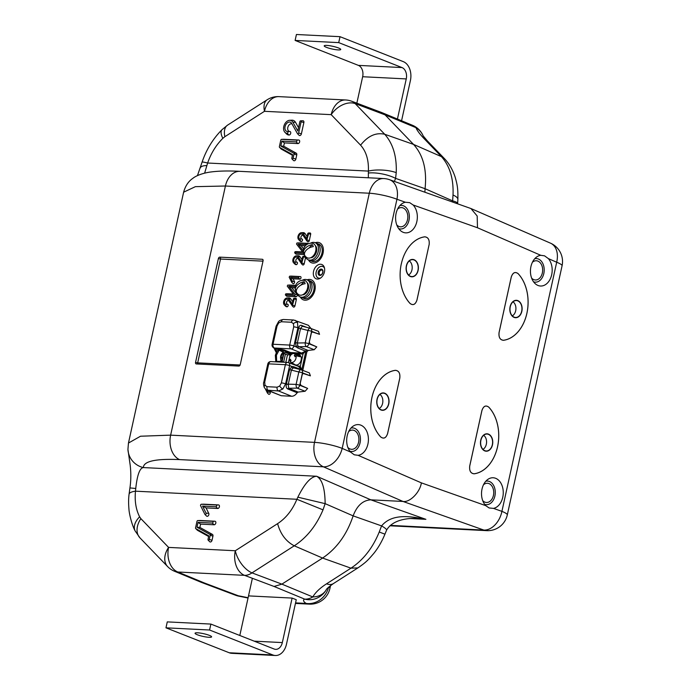 <?xml version="1.0" encoding="UTF-8"?>
<svg xmlns="http://www.w3.org/2000/svg" width="690" height="690" viewBox="0 0 690 690"><rect width="100%" height="100%" fill="white"/><g stroke="black" fill="none" stroke-linecap="round" stroke-linejoin="round"><path stroke-width="1.03" d="M310.362 243.251A9.237 6.374 111.5 0 1 313.657 242.363A9.237 6.374 111.5 0 1 315.089 242.664A9.237 6.374 111.5 0 1 317.978 252.6A9.237 6.374 111.5 0 1 309.75 260.164A9.237 6.374 111.5 0 1 308.318 259.854A9.237 6.374 111.5 0 1 305.256 256.206A1.328 0.914 -68.5 0 0 304.868 256.102L302.66 256.749L301.53 261.864L298.08 256.74A3.916 2.7 -68.5 0 0 296.346 255.835A3.916 2.7 -68.5 0 0 293.198 258.621A3.916 2.7 -68.5 0 0 293.604 262.804A3.916 2.7 -68.5 0 0 294.88 263.373L295.139 262.183A2.674 1.846 111.5 0 1 293.811 259.509A2.674 1.846 111.5 0 1 296.269 257.025A2.674 1.846 111.5 0 1 297.14 257.422A2.674 1.846 111.5 0 1 297.33 257.646L301.565 263.709L303.531 256.792L303.195 256.171M311.406 260.811A9.237 6.374 111.5 0 1 309.974 260.51A9.237 6.374 -68.5 0 0 311.406 260.811A9.237 6.374 -68.5 0 0 319.634 253.256A9.237 6.374 -68.5 0 0 316.753 243.32A9.237 6.374 111.5 0 1 319.634 253.256A9.237 6.374 111.5 0 1 311.406 260.811M307.076 282.598A6.848 4.727 111.5 0 1 308.189 289.395A6.848 4.727 111.5 0 1 303.264 294.82L302.763 294.716M276.267 355.212L276.647 361.413L276.431 355.221L279.122 350.158L276.267 355.212A3.079 0.509 -167.6 0 0 275.336 355.367L275.819 361.836M276.656 361.068L276.44 361.405A0.768 0.543 -86.6 0 1 276.466 361.87A0.768 0.543 -87.1 0 0 276.449 361.405M282.736 362.19L281.21 356.351C282.089 353.444 283.633 352.219 285.841 352.685L290.266 354.289L289.636 357.135M286.393 384.106L296.105 384.399L298.839 371.988A3.079 1.647 -75.6 0 1 301.09 369.771L294.035 367.96L301.22 369.823A3.079 2.087 110.7 0 1 301.418 369.875L309.336 372.867L310.405 375.852L303.505 373.566L302.358 374.066L300.185 383.519L300.909 385.408L307.645 388.418L305.092 391.264L298.115 392.067L297.149 392.765L287.756 388.962C286.298 388.177 285.841 386.572 286.385 384.14L289.567 369.642L291.948 366.485L289.619 365.605A3.079 0.509 12.4 0 0 285.375 364.691A3.079 2.174 -87.1 0 1 287.609 362.431A3.079 2.174 -87.1 0 1 288.084 362.535A3.079 2.105 110.7 0 1 288.541 362.621A3.079 2.105 110.7 0 1 289.619 365.605L285.608 383.83L282.857 388.988L278.527 390.971A3.079 2.174 -87.1 0 1 277.121 387.194L279.726 386.003L281.373 382.907L285.375 364.691L268.721 363.854L264.719 382.07L264.986 385.262L267.004 386.685L277.121 387.194M310.353 328.285A3.079 2.087 110.7 0 1 310.543 328.345A3.079 2.087 110.7 0 1 311.604 331.321A3.079 0.509 12.4 0 0 307.964 330.458L300.53 328.544L297.347 343.008L305.239 342.87L307.964 330.458A3.079 1.647 -75.6 0 1 310.224 328.242A3.079 1.647 -75.6 0 1 310.353 328.285L302.367 326.232L300.53 328.526L297.933 327.785L297.485 322.454L295.156 320.289M285.832 362.345L287.488 354.807L290.119 354.945M297.149 392.765C295.536 395.094 293.681 396.258 291.594 396.258L278.527 390.971L267.073 390.143M267.004 386.685A3.079 2.174 -87.1 0 0 268.41 390.462L281.244 395.732L291.594 396.258M281.244 395.732L267.168 390.186C266.521 390.178 265.564 389.264 264.296 387.452L264.296 387.452A3.079 1.889 -26.4 0 1 264.986 385.262M297.485 322.454A3.079 1.889 153.6 0 0 293.431 323.67L291.404 322.247A3.079 2.174 -87.1 0 1 293.63 319.996L308.396 325.292L311.043 328.535M316.779 346.88L314.226 349.727L306.334 346.587A3.079 2.079 -68.3 0 0 308.87 343.732L316.779 346.88L310.034 343.87L309.31 341.981L311.492 332.537L312.639 332.037L319.539 334.322L318.47 331.338L310.543 328.345A3.079 3.079 0 0 0 310.224 328.242L302.272 326.206M314.226 349.727L308.145 350.434L306.869 351.857L302.876 370.004L301.478 369.676L298.606 366.502M283.09 353.168L285.436 354.048L283.633 362.233M278.596 349.701C277.251 349.088 277.311 348.786 278.777 348.804L284.263 349.985L290.628 352.547L290.266 354.289M285.048 352.521L284.237 352.607M289.326 358.567L288.437 362.586M319.539 334.322L311.604 331.321L308.87 343.732A3.079 0.509 12.4 0 0 305.239 342.87A3.079 1.527 -91 0 0 306.334 346.587L298.925 346.716A1.544 1.052 -68 0 0 297.701 347.95L296.243 346.941L295.518 342.576L298.701 328.112M295.518 342.576L297.347 343.008L297.864 345.923L298.925 346.716L308.145 350.434M305.092 391.264L297.2 388.116L288.731 388.272L298.115 392.067M300.53 328.526L298.71 328.078C299.201 325.801 300.21 324.93 301.72 325.456L306.671 327.327M290.628 352.547L301.556 353.09L305.558 351.124L303.082 353.772L301.91 354.039L294.251 353.651M301.91 354.039A0.768 0.543 -87.1 0 0 301.556 353.09L291.094 348.855A3.079 2.096 -68 0 0 293.923 346.001L296.243 346.941A1.544 0.794 -34.6 0 1 297.864 345.923M294.242 368.02L293.009 367.986A1.544 1.044 -109.3 0 1 291.948 366.485L293.578 366.692A1.544 1.052 -69.3 0 0 294.104 367.977M293.009 367.986L291.396 370.073L288.213 384.546L288.731 388.272A1.544 1.052 112 0 0 287.756 388.962M278.691 322.929L281.287 321.738A3.079 2.174 92.9 0 1 283.512 319.487L283.512 319.487C281.089 319.806 279.441 320.505 278.579 321.583L278.579 321.583A3.079 1.182 44.7 0 0 278.691 322.929L277.035 326.025L273.033 344.25A3.079 0.509 12.4 0 0 272.102 344.405A3.079 3.079 0 0 0 273.939 347.915A3.079 2.139 -67.6 0 0 274.439 348.019L278.173 349.563M285.436 354.048L287.488 354.807M297.097 365.855L300.314 366.338L301.461 369.59M306.869 351.857L305.498 351.193M302.496 352.883A0.768 0.449 -116 0 1 303.082 353.772L300.314 366.338A0.768 0.543 -53 0 1 299.434 366.804M289.567 369.642L298.839 371.988A3.079 0.509 12.4 0 1 302.47 372.85L299.745 385.262L307.645 388.418M302.229 326.189A1.544 1.052 110.7 0 1 301.72 325.456M305.653 351.167L306.74 349.873L305.558 351.124L297.701 347.95M293.129 353.599L290.447 353.461L283.564 350.701L279.139 349.752A0.768 0.543 -87.6 0 1 278.915 350.149L278.079 350.348L278.76 349.744L278.984 350.477M279.562 350.218A0.768 0.44 -79.1 0 0 279.795 349.796L283.236 352.193L279.122 350.158A0.768 0.543 -87.1 0 0 279.338 349.761M276.656 361.413A0.768 0.543 -87.7 0 1 276.681 361.879A0.768 0.543 -87.1 0 0 276.647 361.413L281.235 361.301L277.121 361.948M278.777 348.804A0.768 0.543 92.9 0 1 279.131 349.744L278.76 349.744A0.768 0.621 -98.3 0 1 278.544 350.166M297.2 388.116A3.079 2.079 -68.3 0 0 299.745 385.262A3.079 0.509 12.4 0 0 296.105 384.399A3.079 1.527 -91 0 0 297.2 388.116M301.22 369.823A3.079 1.647 -75.6 0 0 301.09 369.771A3.079 3.079 0 0 1 301.418 369.875A3.079 2.087 110.7 0 1 302.47 372.85L310.405 375.852M276.078 361.379A0.768 0.638 -84.1 0 1 276.103 361.853M277.104 361.431L277.121 361.905M303.333 250.962L298.115 244.226L305.774 244.605L306.032 243.415L296.976 242.966L296.51 244.036L302.738 252.066L295.061 251.686L294.621 252.781L295.803 253.972A1.328 0.914 -68.5 0 0 296.234 254.17L304.161 254.567A7.849 7.849 0 0 0 306.61 257.439A7.728 5.33 -68.5 0 0 313.872 255.076A7.728 5.33 -68.5 0 0 315.278 245.614A7.728 5.33 -68.5 0 0 312.199 243.268A7.849 7.849 0 0 0 303.548 252.885A7.728 4.752 153.6 0 0 303.704 253.351L304.911 252.135M308.853 248.159L312.303 244.674A6.753 4.658 111.5 0 1 312.88 245.562A6.753 4.658 111.5 0 1 313.277 246.632A7.728 4.752 -26.4 0 0 304.678 255.309A6.753 4.658 111.5 0 1 304.092 254.429A6.753 4.658 111.5 0 1 303.997 254.213A6.753 4.658 111.5 0 1 303.704 253.351M312.303 244.674A7.728 4.752 153.6 0 0 303.548 252.885M300.693 285.246L304.152 281.762A6.753 4.658 111.5 0 1 304.73 282.641A6.753 4.658 111.5 0 1 305.118 283.719A7.728 4.752 -26.4 0 0 296.519 292.396A6.753 4.658 111.5 0 1 295.941 291.508A6.753 4.658 111.5 0 1 295.846 291.301A7.849 7.849 0 0 0 298.46 294.518A7.728 5.33 -68.5 0 0 305.722 292.163A7.728 5.33 -68.5 0 0 307.128 282.702A7.728 5.33 -68.5 0 0 304.048 280.356A7.849 7.849 0 0 0 295.398 289.973A7.728 4.752 153.6 0 0 295.544 290.438L296.76 289.214M295.846 291.301A6.753 4.658 111.5 0 1 295.544 290.438M304.152 281.762A7.728 4.752 153.6 0 0 295.398 289.973M302.211 280.33A9.237 6.374 111.5 0 1 305.506 279.441A9.237 6.374 111.5 0 1 306.938 279.752A9.237 6.374 111.5 0 1 309.827 289.688A9.237 6.374 111.5 0 1 301.59 297.243A9.237 6.374 111.5 0 1 300.159 296.942A9.237 6.374 111.5 0 1 297.105 293.285M303.255 297.899A9.237 6.374 111.5 0 1 301.823 297.588A9.237 6.374 -68.5 0 0 303.255 297.899A9.237 6.374 -68.5 0 0 311.483 290.343A9.237 6.374 -68.5 0 0 308.594 280.407A9.237 6.374 111.5 0 1 311.483 290.343A9.237 6.374 111.5 0 1 303.255 297.899M290.688 361.034L289.446 360.327L290.473 359.283A3.079 2.122 111.5 0 0 290.706 360.033A3.079 2.122 111.5 0 0 291.12 360.585L290.093 361.629A4.623 3.183 -68.5 0 0 290.714 362.155A4.623 3.183 -68.5 0 0 294.328 361.275A4.623 3.183 -68.5 0 0 295.976 355.695L294.949 356.739A3.079 2.122 111.5 0 0 294.294 355.428L295.691 355.98M290.714 362.155L295.018 364.674A5.391 3.717 -68.5 0 0 299.236 363.647A5.391 3.717 -68.5 0 0 301.332 358.326A5.391 3.717 -68.5 0 0 298.943 354.712L294.078 353.616A4.623 3.183 -68.5 0 0 291.094 354.746A4.623 3.183 -68.5 0 0 289.446 360.327M294.294 355.428L295.329 354.384A4.623 3.183 -68.5 0 0 294.078 353.616M295.329 354.384L299.331 355.41A5.218 3.597 111.5 0 1 299.978 356.713L295.976 355.695M298.425 356.316L299.331 355.41M315.227 245.511A6.848 4.727 111.5 0 1 316.339 252.307A6.848 4.727 111.5 0 1 311.414 257.741L310.914 257.637M308.318 259.854L312.053 261.329A9.237 6.374 -68.5 0 0 313.484 261.631A9.237 6.374 -68.5 0 0 321.713 254.075A9.237 6.374 -68.5 0 0 318.823 244.139L315.089 242.664M317.719 242.354A10.781 7.435 -68.5 0 0 315.261 242.733A10.781 7.435 -68.5 0 1 317.719 242.354A10.781 7.435 -68.5 0 1 319.392 242.707A10.781 7.435 -68.5 0 0 317.719 242.354M319.392 242.707A10.781 7.435 -68.5 0 1 322.756 254.299A10.781 7.435 -68.5 0 1 313.156 263.114A10.781 7.435 -68.5 0 1 311.483 262.761A10.781 7.435 -68.5 0 1 308.49 259.923A10.781 7.435 -68.5 0 0 311.483 262.761A10.781 7.435 -68.5 0 0 313.156 263.114A10.781 7.435 -68.5 0 0 322.756 254.299A10.781 7.435 -68.5 0 0 319.392 242.707L319.418 242.716M321.247 269.083A3.312 2.286 111.5 0 1 322.937 272.127A3.312 2.286 111.5 0 1 322.196 274.008A3.312 2.286 111.5 0 1 319.849 275.457A3.312 2.286 111.5 0 1 318.202 272.153A3.312 2.286 111.5 0 1 321.247 269.083A3.312 2.286 111.5 0 1 322.937 272.127A3.312 2.286 111.5 0 1 322.196 274.008A3.312 2.286 111.5 0 1 319.849 275.457A3.312 2.286 111.5 0 1 318.202 272.153A3.312 2.286 111.5 0 1 321.247 269.083M322.765 270.92A2.544 1.751 -68.5 0 0 321.997 270.109A2.544 1.751 -68.5 0 0 321.6 270.031A2.544 1.751 -68.5 0 0 319.341 272.11A2.544 1.751 -68.5 0 0 320.134 274.836A2.544 1.751 -68.5 0 0 320.531 274.922A2.544 1.751 -68.5 0 0 321.247 274.775M317.271 269.359L317.4 269.152A6.158 4.244 111.5 0 0 316.098 272.533A6.158 4.244 111.5 0 0 316.115 275.008L316.123 275.086A6.158 4.244 111.5 0 0 319.211 278.199L319.272 278.208A6.158 4.244 111.5 0 0 320.66 277.984A6.158 4.244 111.5 0 1 319.246 278.208A6.158 4.244 111.5 0 1 316.115 275.051A6.158 4.244 111.5 0 1 316.098 272.533A6.158 4.244 111.5 0 1 317.426 269.117L317.478 269.04A6.158 4.244 111.5 0 1 321.851 266.34A6.158 4.244 111.5 0 1 324.524 268.177M317.4 269.152L317.443 269.083A6.158 4.244 111.5 0 1 317.478 269.04A6.158 4.244 111.5 0 1 321.825 266.34L321.885 266.34A6.158 4.244 111.5 0 1 324.524 268.169M300.159 296.942L303.893 298.408A9.237 6.374 -68.5 0 0 305.325 298.718A9.237 6.374 -68.5 0 0 313.562 291.154A9.237 6.374 -68.5 0 0 310.673 281.218L306.938 279.752M309.569 279.433A10.781 7.435 -68.5 0 0 307.11 279.821A10.781 7.435 -68.5 0 1 309.569 279.433A10.781 7.435 -68.5 0 1 311.233 279.786A10.781 7.435 -68.5 0 0 309.569 279.433M311.233 279.786A10.781 7.435 -68.5 0 1 314.606 291.378A10.781 7.435 -68.5 0 1 304.997 300.202A10.781 7.435 -68.5 0 1 303.333 299.839L303.359 299.857A10.781 7.435 -68.5 0 1 300.331 297.002A10.781 7.435 -68.5 0 0 303.333 299.839A10.781 7.435 -68.5 0 0 304.997 300.202A10.781 7.435 -68.5 0 0 314.606 291.378A10.781 7.435 -68.5 0 0 311.233 279.786L311.268 279.804M488.753 407.152A36.967 26.073 -87.1 0 1 497.525 446.81A36.967 26.073 -87.1 0 1 474.108 473.771A3.079 2.165 82.5 0 1 474.108 473.814C470.675 473.461 469.209 470.847 469.718 465.974A3.079 0.509 12.4 0 1 469.743 465.983L481.93 410.533C483.466 406.099 485.734 404.97 488.753 407.152A3.079 1.811 -43.3 0 0 488.77 407.126A37.001 26.099 -87.1 0 1 497.55 446.818A37.001 26.099 -87.1 0 1 474.108 473.814M480.749 440.194A8.711 6.141 92.9 0 0 486.019 451.191A8.711 6.141 92.9 0 0 492.488 444.817A8.711 6.141 92.9 0 0 486.899 433.803A8.711 6.141 92.9 0 0 480.749 440.194A8.711 6.141 -87.1 0 1 486.899 433.803A8.711 6.141 -87.1 0 1 492.488 444.817A8.711 6.141 -87.1 0 1 486.019 451.2A8.711 6.141 -87.1 0 1 480.749 440.194M395.405 370.349A3.079 2.165 -97.5 0 0 395.405 370.314C398.837 370.659 400.304 373.273 399.795 378.155A3.079 0.509 -167.6 0 0 399.769 378.137C400.278 373.299 398.82 370.703 395.405 370.349A36.967 26.073 92.9 0 0 371.988 397.311A36.967 26.073 92.9 0 0 380.759 436.968C383.769 439.151 386.038 438.029 387.582 433.587L399.769 378.137M377.025 399.303A8.711 6.141 -87.1 0 1 383.166 392.912A8.711 6.141 -87.1 0 1 388.763 403.926A8.711 6.141 -87.1 0 1 382.295 410.3A8.711 6.141 -87.1 0 1 377.025 399.303A8.711 6.141 -87.1 0 1 383.166 392.912A8.711 6.141 -87.1 0 1 388.763 403.926A8.711 6.141 -87.1 0 1 382.295 410.3A8.711 6.141 -87.1 0 1 377.025 399.303M399.795 378.155L387.608 433.596C386.064 438.055 383.778 439.194 380.742 437.003A3.079 1.811 136.7 0 1 380.742 437.003A37.001 26.099 -87.1 0 1 371.962 397.302A37.001 26.099 -87.1 0 1 395.405 370.314M474.108 473.771C470.692 473.426 469.234 470.83 469.743 465.983M469.718 465.974L481.905 410.524A3.079 0.509 12.4 0 1 481.93 410.533M326.482 47.36A8.47 1.389 12.4 0 1 324.205 45.842A8.47 1.389 12.4 0 1 329.544 45.704A8.47 1.389 12.4 0 1 338.471 47.964A8.47 1.389 12.4 0 1 340.748 49.482A8.47 1.389 12.4 0 1 335.409 49.62A8.47 1.389 12.4 0 1 326.482 47.36M401.571 120.759L410.403 80.558A15.396 10.859 92.9 0 0 403.296 61.634L340.023 36.682L296.424 34.5L295.113 40.434L358.386 65.377A9.237 6.512 -87.1 0 1 362.655 76.728L356.842 103.172M340.023 36.682L338.721 42.616L295.113 40.434M338.721 42.616L401.994 67.568A9.237 6.512 -87.1 0 1 406.255 78.919L397.431 119.051M209.329 635.352A8.47 1.389 -167.6 0 0 200.402 633.092A8.47 1.389 -167.6 0 0 195.063 633.23A8.47 1.389 -167.6 0 0 197.331 634.748A8.47 1.389 -167.6 0 0 206.267 637.008A8.47 1.389 -167.6 0 0 211.597 636.87A8.47 1.389 -167.6 0 0 209.329 635.352M292.112 598.075L296.26 599.714L286.479 644.21A15.396 10.859 -87.1 0 1 275.336 655.5L231.737 653.318A15.396 10.859 -87.1 0 1 229.244 652.766L165.971 627.822L209.57 630.013L210.881 624.079L274.146 649.023A9.237 6.512 92.9 0 0 275.646 649.35A9.237 6.512 92.9 0 0 282.331 642.58L292.112 598.075L248.512 595.893M165.971 627.822L167.273 621.888L210.881 624.079M239.81 635.481L252.376 578.298M275.336 655.5A15.396 10.859 -87.1 0 1 272.843 654.957L209.57 630.013M518.104 273.654A36.967 26.073 -87.1 0 1 526.875 313.312A36.967 26.073 -87.1 0 1 503.459 340.274A3.079 2.165 82.5 0 1 503.459 340.308C500.026 339.963 498.56 337.35 499.068 332.477L511.256 277.026A3.079 0.509 12.4 0 1 511.281 277.035C512.817 272.602 515.085 271.472 518.104 273.654A3.079 1.811 -43.3 0 0 518.121 273.628A37.001 26.099 -87.1 0 1 526.901 313.32A37.001 26.099 -87.1 0 1 503.459 340.308M510.1 306.696A8.711 6.141 92.9 0 0 515.37 317.693A8.711 6.141 92.9 0 0 521.838 311.319A8.711 6.141 92.9 0 0 516.249 300.305A8.711 6.141 92.9 0 0 510.1 306.696A8.711 6.141 -87.1 0 1 516.249 300.305A8.711 6.141 -87.1 0 1 521.838 311.319A8.711 6.141 -87.1 0 1 515.378 317.702A8.711 6.141 -87.1 0 1 510.1 306.696M424.755 236.851A3.079 2.165 -97.5 0 0 424.755 236.817C428.188 237.162 429.654 239.775 429.146 244.657C429.629 239.801 428.171 237.205 424.755 236.851A36.967 26.073 92.9 0 0 401.339 263.813A37.001 26.099 -87.1 0 1 424.755 236.817M406.376 265.805A8.711 6.141 -87.1 0 1 412.525 259.414A8.711 6.141 -87.1 0 1 418.114 270.428A8.711 6.141 -87.1 0 1 411.645 276.802A8.711 6.141 -87.1 0 1 406.376 265.805A8.711 6.141 -87.1 0 1 412.517 259.414A8.711 6.141 -87.1 0 1 418.114 270.428A8.711 6.141 -87.1 0 1 411.645 276.802A8.711 6.141 -87.1 0 1 406.376 265.805M410.11 303.471A3.079 1.811 136.7 0 1 410.093 303.505A37.001 26.099 -87.1 0 1 401.313 263.804A36.967 26.073 92.9 0 0 410.11 303.471C413.12 305.653 415.397 304.531 416.933 300.09L429.12 244.639A3.079 0.509 -167.6 0 0 429.12 244.639L416.958 300.098A3.079 0.509 -167.6 0 0 416.933 300.09M503.459 340.274C500.043 339.929 498.585 337.332 499.094 332.485L511.281 277.035M381.096 409.774A8.47 5.969 92.9 0 0 381.846 409.989A8.47 5.969 92.9 0 0 388.703 403.331A8.47 5.969 92.9 0 0 384.684 393.455A8.47 5.969 92.9 0 0 382.691 393.171A8.47 5.969 92.9 0 0 376.964 400.769A8.47 5.969 92.9 0 0 381.096 409.774M379.224 408.471A7.659 5.399 92.9 0 0 382.838 401.615A7.659 5.399 92.9 0 0 379.923 394.421M484.829 450.665A8.47 5.969 92.9 0 0 485.57 450.889A8.47 5.969 92.9 0 0 492.427 444.231A8.47 5.969 92.9 0 0 488.408 434.346A8.47 5.969 92.9 0 0 486.416 434.062A8.47 5.969 92.9 0 0 480.689 441.66A8.47 5.969 92.9 0 0 484.829 450.665M482.948 449.371A7.659 5.399 92.9 0 0 486.562 442.506A7.659 5.399 92.9 0 0 483.656 435.312M410.455 276.276A8.47 5.969 92.9 0 0 411.197 276.492A8.47 5.969 92.9 0 0 418.054 269.833A8.47 5.969 92.9 0 0 414.035 259.957A8.47 5.969 92.9 0 0 412.042 259.673A8.47 5.969 92.9 0 0 406.315 267.272A8.47 5.969 92.9 0 0 410.455 276.276M408.575 274.974A7.659 5.399 92.9 0 0 412.189 268.117A7.659 5.399 92.9 0 0 409.282 260.923M514.179 317.167A8.47 5.969 92.9 0 0 514.921 317.391A8.47 5.969 92.9 0 0 521.778 310.724A8.47 5.969 92.9 0 0 517.767 300.849A8.47 5.969 92.9 0 0 515.766 300.564A8.47 5.969 92.9 0 0 510.048 308.163A8.47 5.969 92.9 0 0 514.179 317.167M512.299 315.873A7.659 5.399 92.9 0 0 515.913 309.008A7.659 5.399 92.9 0 0 513.006 301.815M317.357 279.071A7.702 5.313 -68.5 0 0 319.824 278.493A7.702 5.313 -68.5 0 0 324.265 267.237A7.702 5.313 -68.5 0 0 320.626 264.244A7.702 5.313 -68.5 0 0 313.545 271.386A7.702 5.313 -68.5 0 0 317.357 279.071M324.498 268.048A6.201 4.278 -68.5 0 0 321.859 266.297A6.201 4.278 -68.5 0 0 316.158 272.05A6.201 4.278 -68.5 0 0 319.237 278.243A6.201 4.278 -68.5 0 0 320.557 278.053M302.746 365.398A7.702 5.313 -68.5 0 0 304.738 356.342M297.813 133.843A0.906 0.621 -68.5 0 0 298.649 133.006L301.125 121.733A0.906 0.621 -68.5 0 0 299.848 121.664L297.804 130.962L292.845 122.156A6.753 4.658 -68.5 0 0 289.671 120.293A6.753 4.658 -68.5 0 0 284.228 125.088A6.753 4.658 -68.5 0 0 284.936 132.316A6.753 4.658 -68.5 0 0 287.135 133.308A0.906 0.621 -68.5 0 0 287.514 131.566A4.942 3.407 111.5 0 1 285.065 126.624A4.942 3.407 111.5 0 1 289.61 122.035A4.942 3.407 111.5 0 1 291.223 122.76A4.942 3.407 111.5 0 1 291.697 123.398L297.433 133.593A0.906 0.621 -68.5 0 0 297.813 133.843M298.908 135.059A1.846 1.276 -68.5 0 0 299.089 135.3A1.846 1.276 -68.5 0 0 299.693 135.568A1.846 1.276 -68.5 0 0 301.392 133.86L303.867 122.579A1.846 1.276 -68.5 0 0 302.867 120.733L300.633 120.828M284.936 132.316L286.497 133.903A7.702 5.313 -68.5 0 0 289.007 135.033A1.846 1.276 -68.5 0 0 290.706 133.317A1.846 1.276 -68.5 0 0 289.791 131.471A4.002 2.76 111.5 0 1 287.808 127.478A4.002 2.76 111.5 0 1 291.49 123.76A4.002 2.76 111.5 0 1 291.948 123.838M301.418 263.666L302.453 264.701A1.328 0.914 -68.5 0 0 304.195 263.778L305.592 257.43A1.328 0.914 -68.5 0 0 305.627 257.18M293.604 262.804L294.777 263.994A4.623 3.183 -68.5 0 0 296.286 264.667A1.328 0.914 -68.5 0 0 296.847 262.122A1.966 1.363 111.5 0 1 295.863 260.147A1.966 1.363 111.5 0 1 297.675 258.319A1.966 1.363 111.5 0 1 297.795 258.336M306.653 240.569L308.62 233.651L308.283 233.03L307.749 233.608L306.619 238.723L303.16 233.599A3.916 2.7 -68.5 0 0 301.435 232.694A3.916 2.7 -68.5 0 0 298.278 235.48A3.916 2.7 -68.5 0 0 298.692 239.663A3.916 2.7 -68.5 0 0 299.96 240.241L300.228 239.042A2.674 1.846 111.5 0 1 298.899 236.368A2.674 1.846 111.5 0 1 301.358 233.884A2.674 1.846 111.5 0 1 302.229 234.281A2.674 1.846 111.5 0 1 302.418 234.505L306.653 240.569M306.507 240.525L307.542 241.56A1.328 0.914 -68.5 0 0 309.284 240.638L310.673 234.29A1.328 0.914 -68.5 0 0 309.957 232.97L308.283 233.03M298.692 239.663L299.865 240.853A4.623 3.183 -68.5 0 0 301.366 241.526A1.328 0.914 -68.5 0 0 301.927 238.982A1.966 1.363 111.5 0 1 300.952 237.006A1.966 1.363 111.5 0 1 302.763 235.178A1.966 1.363 111.5 0 1 302.876 235.195M292.31 305.834L294.268 298.917L293.931 298.296L293.397 298.873L292.267 303.988L288.817 298.865A3.916 2.7 -68.5 0 0 287.083 297.959A3.916 2.7 -68.5 0 0 283.935 300.745A3.916 2.7 -68.5 0 0 284.34 304.928A3.916 2.7 -68.5 0 0 285.617 305.506L285.876 304.307A2.674 1.846 111.5 0 1 284.547 301.634A2.674 1.846 111.5 0 1 287.005 299.149A2.674 1.846 111.5 0 1 287.885 299.546A2.674 1.846 111.5 0 1 288.066 299.771L292.31 305.834M292.155 305.791L293.19 306.826A1.328 0.914 -68.5 0 0 294.932 305.903L296.329 299.555A1.328 0.914 -68.5 0 0 295.605 298.235L293.931 298.296M284.34 304.928L285.513 306.119A4.623 3.183 -68.5 0 0 287.023 306.8A1.328 0.914 -68.5 0 0 287.583 304.247A1.966 1.363 111.5 0 1 286.6 302.272A1.966 1.363 111.5 0 1 288.42 300.443A1.966 1.363 111.5 0 1 288.532 300.461M485.751 505.649L489.115 507.961L493.488 508.383A15.396 10.859 92.9 0 0 503.208 494.161A15.396 10.859 92.9 0 0 495.653 478.308A15.396 10.859 92.9 0 0 488.046 479.265A15.396 10.859 92.9 0 0 485.751 505.649L421.383 482.871C419.925 492.444 409.8 502.665 402.977 501.449L370.858 499.836C362.923 500.276 357.015 505.615 353.133 515.87L325.137 503.648L323.024 509.85C316.296 525.72 306.705 537.708 294.251 545.807L294.251 545.807C286.005 541.452 280.451 534.069 277.604 523.641C285.988 518.164 292.413 510.039 296.89 499.275L297.856 497.18C304.592 483.595 310.854 476.618 316.65 476.255C322.161 479.3 324.99 488.425 325.137 503.648L297.856 497.18M485.803 481.241A11.808 8.332 -87.1 0 1 489.443 481.491A11.808 8.332 -87.1 0 1 494.928 495.86A11.808 8.332 -87.1 0 1 484.647 504.321M540.788 255.309A15.396 10.859 92.9 0 0 536.967 256.766A15.396 10.859 92.9 0 0 530.463 270.101A15.396 10.859 92.9 0 0 535.595 284.013A15.396 10.859 92.9 0 0 538.053 285.479A15.396 10.859 92.9 0 0 550.818 277.63A15.396 10.859 92.9 0 0 548.395 258.621L544.548 255.826L540.788 255.309L477.48 227.752L477.187 216.022L470.959 208.544L389.462 179.676A20.019 20.019 0 0 0 383.787 178.555A20.019 14.119 -87.1 0 0 369.297 193.226L225.414 186.015L195.391 186.654L183.618 192.208L128.469 443.049L140.518 436.227L170.637 435.149L314.519 442.368L369.297 193.226A20.019 3.286 -167.6 0 1 396.948 199.255L342.18 448.388L350.468 452.002L354.272 454.796L358.076 455.314A15.396 10.859 92.9 0 0 368.331 441.402A15.396 10.859 92.9 0 0 360.81 425.144A15.396 10.859 92.9 0 0 353.202 426.101A15.396 10.859 92.9 0 0 350.468 452.002M534.724 258.75A11.808 8.332 -87.1 0 1 538.364 259A11.808 8.332 -87.1 0 1 543.849 273.361A11.808 8.332 -87.1 0 1 533.56 281.822M413.112 204.973L409.705 202.662L405.375 202.239A15.396 10.859 92.9 0 0 402.123 203.61A15.396 10.859 92.9 0 0 395.62 216.936A15.396 10.859 92.9 0 0 400.752 230.848A15.396 10.859 92.9 0 0 403.21 232.314A15.396 10.859 92.9 0 0 416.113 224.112A15.396 10.859 92.9 0 0 413.112 204.973L477.48 227.752M399.881 205.586A11.808 8.332 -87.1 0 1 403.521 205.836A11.808 8.332 -87.1 0 1 409.006 220.196A11.808 8.332 -87.1 0 1 398.725 228.657M350.96 428.085A11.808 8.332 -87.1 0 1 354.6 428.335A11.808 8.332 -87.1 0 1 360.085 442.695A11.808 8.332 -87.1 0 1 349.804 451.157M302.004 259.716L300.064 256.835A4.623 3.183 -68.5 0 0 298.02 255.766L296.346 255.835M307.093 236.575L305.144 233.694A4.623 3.183 -68.5 0 0 303.108 232.634L301.435 232.694M293.353 294.035L287.532 293.742A1.328 0.914 -68.5 0 0 287.402 293.75M295.639 285.488L287.747 285.091L287.256 286.16L293.483 294.199L285.798 293.811L285.367 294.915L286.54 296.105A1.328 0.914 -68.5 0 0 286.971 296.295L295.993 296.752A1.328 0.914 -68.5 0 0 297.045 294.457L291.827 287.721L295.182 287.885M295.7 285.332L289.446 285.022A1.328 0.914 -68.5 0 0 289.326 285.03M268.436 393.973A1.328 0.914 -68.5 0 0 270.161 392.231L269.652 391.204M218.376 258.569L195.546 362.405A1.544 1.061 -68.5 0 0 196.072 363.889A1.544 1.061 -68.5 0 0 196.314 363.94L238.826 366.071A1.544 1.061 -68.5 0 0 240.241 364.639L263.071 260.811A1.544 1.061 -68.5 0 0 262.545 259.319A1.544 1.061 -68.5 0 0 262.304 259.276L219.791 257.137A1.544 1.061 -68.5 0 0 218.376 258.569L220.507 259.035L197.676 362.862L240.129 364.993M278.156 350.106L277.863 349.528M292.741 301.841L290.801 298.96A4.623 3.183 -68.5 0 0 288.756 297.899L287.083 297.959M302.617 251.91L296.795 251.617A1.328 0.914 -68.5 0 0 296.666 251.626M308.309 243.751A1.328 0.914 -68.5 0 0 307.74 243.346L298.71 242.897A1.328 0.914 -68.5 0 0 298.589 242.897M303.635 248.883L301.09 245.597L305.342 245.812M292.767 283.314A1.328 0.914 -68.5 0 0 294.492 281.572L293.112 278.786L299.874 279.122A1.328 0.914 -68.5 0 0 300.435 276.578L291.404 276.121A1.328 0.914 -68.5 0 0 291.284 276.129M291.974 158.924A0.906 0.621 -68.5 0 0 293.103 158.217L294.018 154.068A0.906 0.621 -68.5 0 0 293.759 153.214L280.804 146.021L281.874 141.148L296.053 141.855A0.906 0.621 -68.5 0 0 296.441 140.113L281.615 139.363A0.906 0.621 -68.5 0 0 280.778 140.208L279.381 146.582A0.906 0.621 -68.5 0 0 279.64 147.436L292.595 154.638L291.818 158.157A0.906 0.621 -68.5 0 0 291.974 158.924L293.543 160.511A1.846 1.276 -68.5 0 0 294.854 160.58A1.846 1.276 -68.5 0 0 295.846 159.071L296.76 154.922A1.846 1.276 -68.5 0 0 296.234 153.18L283.685 146.211L284.409 142.899L297.933 143.58A1.846 1.276 -68.5 0 0 299.632 141.864A1.846 1.276 -68.5 0 0 298.71 140.018L283.892 139.276A1.846 1.276 -68.5 0 0 283.797 139.276A1.846 1.276 -68.5 0 0 283.711 139.285M280.942 148.738A1.846 1.276 -68.5 0 0 281.097 148.945A1.846 1.276 -68.5 0 0 281.313 149.1L292.448 155.293M197.452 175.614L202.075 162.15C206.379 149.532 213.02 138.707 221.999 129.686L227.536 125.157A20.019 10.479 57.4 0 0 224.845 136.698L222.844 138.345C216.099 145.021 211.028 153.249 207.63 163.021L204.628 173.13M298.529 127.667L295.518 122.328A7.702 5.313 -68.5 0 0 291.905 120.198L289.671 120.293M208.164 540.141A0.906 0.621 -68.5 0 0 209.294 539.433L210.2 535.276A0.906 0.621 -68.5 0 0 209.95 534.431L196.986 527.229L198.056 522.356L212.244 523.063A0.906 0.621 -68.5 0 0 212.624 521.321L197.797 520.579A0.906 0.621 -68.5 0 0 196.969 521.416L195.563 527.798A0.906 0.621 -68.5 0 0 195.822 528.644L208.785 535.845L208.009 539.364A0.906 0.621 -68.5 0 0 208.164 540.141L209.734 541.728A1.846 1.276 -68.5 0 0 211.037 541.788A1.846 1.276 -68.5 0 0 212.028 540.287L212.943 536.13A1.846 1.276 -68.5 0 0 212.417 534.396L199.867 527.427L200.6 524.115L214.116 524.788A1.846 1.276 -68.5 0 0 215.815 523.08A1.846 1.276 -68.5 0 0 214.901 521.235L200.074 520.484A1.846 1.276 -68.5 0 0 199.988 520.484A1.846 1.276 -68.5 0 0 199.893 520.493M197.124 529.946A1.846 1.276 -68.5 0 0 197.288 530.153A1.846 1.276 -68.5 0 0 197.495 530.317L208.639 536.501M390.342 525.383L483.854 530.075L402.977 501.449L323.412 466.82L179.529 459.6C155.699 458.565 143.632 461.222 143.339 467.57C139.742 468.027 137.215 475.013 135.749 488.52L135.482 491.177C134.541 501.018 135.93 509.574 139.63 516.827L140.872 518.639A20.019 13.826 136.1 0 0 139.941 537.846L167.661 566.611A20.019 20.019 0 0 0 174.415 571.216A20.019 14.507 112.5 0 0 177.83 572.001L204.326 582.964L238.395 595.798A20.019 4.364 100.3 0 0 239.068 596.212L248.038 598.032M206.345 515.775A1.846 1.276 -68.5 0 0 206.552 516.068A1.846 1.276 -68.5 0 0 208.346 515.697A1.846 1.276 -68.5 0 0 208.751 513.351L206.034 507.892L217.704 508.478A1.846 1.276 -68.5 0 0 219.403 506.762A1.846 1.276 -68.5 0 0 218.489 504.916L203.662 504.174A1.846 1.276 -68.5 0 0 203.576 504.174A1.846 1.276 -68.5 0 0 203.481 504.174M381.691 112.53L412.413 125.252A20.019 20.019 0 0 1 423.22 136.008A20.019 18.863 159.9 0 0 415.966 127.65L385.063 114.859L355.169 103.595A20.019 13.058 110.6 0 0 351.719 101.24L381.691 112.53L385.063 114.859L413.534 144.408L441.445 156.639L444.748 158.95M295.562 602.888L306.136 603.422A40.029 6.572 12.4 0 1 304.644 599.118L274.068 586.466L281.882 584.137L322.584 558.055C336.677 548.593 346.863 534.534 353.133 515.87L381.579 525.901C392.291 512.998 411.369 516.439 425.894 519.329L417.079 518.457M481.905 410.524C483.449 406.065 485.734 404.927 488.77 407.126M416.958 300.098C415.415 304.557 413.129 305.696 410.093 303.505M511.256 277.026C512.799 272.567 515.085 271.429 518.121 273.628M128.452 443.109L127.935 449.397L130.194 465.215C131.109 473.219 131.014 480.844 129.91 488.08L129.082 494.195C128.495 498.491 128.452 503.51 128.961 509.255C129.03 512.498 131.48 524.176 135.093 530.86L139.941 537.846M384.942 534.172C381.829 541.684 378.042 548.188 373.583 553.665C368.356 559.668 366.649 561.945 357.834 567.93L350.969 568.163C363.302 560.013 372.729 547.964 379.233 532.007L381.579 525.901A20.019 2.838 -157.7 0 1 386.572 530.17L384.942 534.172L379.233 532.007M368.348 177.779L368.382 171.086A20.019 6.348 3 0 1 396.233 172.647C396.853 156.449 393.024 143.658 384.727 134.274C375.947 132.264 367.899 135.895 360.594 145.176L331.183 114.652A20.019 13.826 136.1 0 1 355.169 103.595L384.727 134.274L413.534 144.408C423.203 155.026 427.05 169.792 425.066 188.706L452.623 200.868L453.02 195.037C453.701 178.857 449.845 166.057 441.445 156.639L424.359 138.897A20.019 13.826 -43.9 0 1 427.559 141.105L444.627 158.812M396.233 172.647L395.586 178.374L425.066 188.706L424.885 192.217M368.382 173.018A20.019 6.348 11.5 0 1 395.586 178.374L394.395 181.427M452.718 202.067L452.623 200.868A20.019 3.597 3.2 0 1 457.643 203.559L457.867 199.513C458.151 187.464 456.901 183.583 455.322 177.684C453.054 170.421 449.544 164.186 444.774 158.967L444.774 158.967M453.02 195.037A20.019 6.348 3 0 1 457.867 199.513M323.024 509.85L296.89 499.275L135.482 491.177A20.019 5.218 -173.4 0 0 129.082 494.195M140.872 518.639L168.584 547.403L235.299 550.749A20.019 10.479 57.4 0 0 251.988 572.881A20.019 13.058 110.6 0 1 244.545 575.348L177.83 572.001A20.019 14.119 92.9 0 1 168.584 547.403A20.019 13.826 136.1 0 0 167.661 566.611M333.417 583.576L333.417 583.576A20.019 10.479 -122.6 0 1 326.534 583.826L350.969 568.163L322.584 558.055L294.251 545.807L251.988 572.881L281.882 584.137L312.794 596.936A20.019 16.025 29.8 0 0 326.241 589.795L326.241 589.795A20.019 16.025 29.8 0 0 326.249 589.786C326.301 589.053 328.699 586.983 333.417 583.576L357.851 567.93M295.449 603.431L309.379 604.13A20.019 14.119 92.9 0 1 306.136 603.422A20.019 18.173 -56.5 0 0 328.552 587.233M326.534 583.826C320.022 588.027 315.442 592.4 312.794 596.936A20.019 14.507 -67.5 0 1 304.644 599.118A20.019 19.346 63.5 0 0 317.814 597.747L317.814 597.747A20.019 20.019 0 0 0 326.241 589.795M412.413 125.252A20.019 14.507 112.5 0 1 415.966 127.65C417.019 130.41 419.813 134.162 424.359 138.897M410.205 518.535L425.894 519.329L370.858 499.836L316.65 476.255L143.339 467.57A20.019 19.656 177.2 0 1 127.935 449.397M135.749 488.52A20.019 0.673 -171.1 0 0 129.91 488.08M139.63 516.827A20.019 12.23 154.2 0 0 135.093 530.86M239.068 596.212A20.019 20.019 0 0 1 235.575 595.246A20.019 13.058 -69.4 0 0 238.395 595.798A40.029 6.572 12.4 0 1 248.098 597.764M174.415 571.216L201.351 582.36L204.326 582.964M200.307 167.912A20.019 5.83 16 0 1 206.758 165.566M202.075 162.15A20.019 1.285 18 0 1 207.63 163.021L368.382 171.086C368.814 160.14 366.218 151.498 360.594 145.176M221.999 129.686A20.019 7.538 44.3 0 0 222.844 138.345M227.536 125.157L267.159 99.774A20.019 10.479 57.4 0 0 264.468 111.306L224.845 136.698M265.417 389.022L267.41 392.99L268.151 392.084L267.22 390.204M273.904 347.898L276.285 352.642M276.966 351.615L275.422 348.528M285.367 294.915L294.587 295.458L295.079 294.389L288.851 286.35L291.827 287.721M288.851 286.35L295.32 286.669M294.621 252.781L303.686 253.316M298.115 244.226L301.09 245.597M290.499 277.432L298.468 277.837L298.727 276.638L289.671 276.19L289.17 277.19L291.741 282.331L292.474 281.425L290.499 277.432L293.112 278.786M196.986 527.229L199.867 527.427M198.056 522.356L200.6 524.115M202.55 506.081L215.823 506.753A0.906 0.621 -68.5 0 0 216.212 505.002L201.385 504.261A0.906 0.621 -68.5 0 0 200.609 505.727L204.887 514.343A0.906 0.621 -68.5 0 0 206.06 513.153L202.55 506.081L206.034 507.892M280.804 146.021L283.685 146.211M281.874 141.148L284.409 142.899M319.496 275.163A3.079 2.122 111.5 0 1 318.633 271.826A3.079 2.122 111.5 0 1 321.359 269.367A3.079 2.122 111.5 0 1 321.756 269.436M321.195 269.307A3.079 2.122 111.5 0 1 321.678 269.402A3.079 2.122 111.5 0 1 322.635 272.714A3.079 2.122 111.5 0 1 319.893 275.241A3.079 2.122 111.5 0 1 319.418 275.137A3.079 2.122 111.5 0 1 318.452 271.826A3.079 2.122 111.5 0 1 321.195 269.307M397.569 209.105A9.626 6.788 -87.1 0 1 406.479 211.209A9.626 6.788 -87.1 0 1 405.616 224.06A9.626 6.788 -87.1 0 1 396.776 224.923A9.626 6.788 -87.1 0 0 405.616 224.06A9.626 6.788 -87.1 0 0 406.479 211.209A9.626 6.788 -87.1 0 0 397.569 209.105M540.46 277.216A9.626 6.788 92.9 0 0 541.322 264.373A9.626 6.788 92.9 0 0 532.404 262.269A9.626 6.788 -87.1 0 1 541.322 264.373A9.626 6.788 -87.1 0 1 540.46 277.216A9.626 6.788 -87.1 0 1 531.611 278.087A9.626 6.788 92.9 0 0 540.46 277.216M491.539 499.715A9.626 6.788 92.9 0 0 492.401 486.873A9.626 6.788 92.9 0 0 483.492 484.768A9.626 6.788 -87.1 0 1 492.401 486.873A9.626 6.788 -87.1 0 1 491.539 499.715A9.626 6.788 -87.1 0 1 482.698 500.586A9.626 6.788 92.9 0 0 491.539 499.715M348.648 431.604A9.626 6.788 -87.1 0 1 357.558 433.708A9.626 6.788 -87.1 0 1 356.696 446.551A9.626 6.788 -87.1 0 1 347.855 447.422A9.626 6.788 -87.1 0 0 356.696 446.551A9.626 6.788 -87.1 0 0 357.558 433.708A9.626 6.788 -87.1 0 0 348.648 431.604M264.296 387.452C263.459 384.865 263.287 383.123 263.787 382.226A3.079 0.509 12.4 0 1 264.719 382.07M282.857 388.988A3.079 1.182 -135.3 0 1 279.726 386.003M293.431 323.67L293.699 326.862A3.079 0.509 -167.6 0 1 297.933 327.785L293.923 346.001A3.079 0.509 12.4 0 0 289.688 345.078L293.699 326.862M307.093 350.003A1.544 1.052 112 0 0 305.817 351.426L301.823 369.599A1.544 1.052 110.7 0 0 301.772 370.013M281.373 382.907A3.079 0.509 -167.6 0 1 285.608 383.83L288.213 384.563M284.263 349.985A0.768 0.517 111.9 0 0 283.564 350.701L283.236 352.193C280.52 354.436 279.855 357.472 281.235 361.301L281.054 362.103M291.404 322.247L281.287 321.738M273.033 344.25L289.688 345.078A3.079 2.174 -87.1 0 0 291.094 348.855L274.439 348.019A3.079 2.174 92.9 0 1 273.033 344.25M283.883 353.461L282.115 361.5M277.035 326.025A3.079 0.509 -167.6 0 0 276.103 326.18L272.102 344.405M293.578 366.692L301.478 369.676M267.789 364.01A3.079 0.509 -167.6 0 1 268.721 363.854A3.079 2.174 -87.1 0 1 270.954 361.595A3.079 3.079 0 0 0 267.789 364.01L263.787 382.226M299.288 365.967A0.768 0.543 -87.1 0 1 298.848 366.519M279.131 350.158A0.768 0.543 -86.6 0 0 279.346 349.761A0.768 0.543 92.9 0 0 279.002 348.812M401.994 67.568L358.386 65.377M406.255 78.919L362.655 76.728M254.222 641.165L282.331 642.58M229.244 652.766L272.843 654.957M298.649 133.006L301.392 133.86M287.514 131.566L289.791 131.471M302.134 263.14L304.195 263.778M295.139 262.183L296.847 262.122M307.223 239.999L309.284 240.638M300.228 239.042L301.927 238.982M292.879 305.265L294.932 305.903M285.876 304.307L287.583 304.247M274.068 586.466L244.545 575.348A20.019 14.119 92.9 0 1 235.299 550.749L277.604 523.641M179.529 459.6A20.019 14.119 -87.1 0 1 170.637 435.149L225.414 186.015A20.019 14.119 -87.1 0 1 239.896 171.344L383.787 178.555M331.183 114.652L264.468 111.306A20.019 14.119 92.9 0 1 278.958 96.635L345.673 99.981A20.019 14.119 92.9 0 0 331.183 114.652M493.488 508.383L501.915 511.368L556.683 262.235L548.395 258.621M405.375 202.239L396.948 199.255A20.019 13.886 -70.5 0 0 389.462 179.676M358.076 455.314L421.383 482.871M328.845 586.974A20.019 3.286 12.4 0 1 329.923 588.432L330.553 585.577M389.867 525.789L486.735 530.644A20.019 14.119 -87.1 0 1 483.854 530.075A20.019 13.886 -70.5 0 0 501.915 511.368A20.019 3.286 -167.6 0 1 507.288 514.956L562.065 265.822A20.019 3.286 -167.6 0 0 556.683 262.235A20.019 13.714 113.5 0 0 550.508 243.173L470.959 208.544M323.412 466.82A20.019 14.119 -87.1 0 1 314.519 442.368A20.019 3.286 -167.6 0 1 342.18 448.388A20.019 13.714 113.5 0 1 323.412 466.82M262.994 261.165L220.507 259.035A1.544 1.087 92.9 0 0 219.791 257.137M196.814 363.966A1.544 1.087 92.9 0 0 197.676 362.862L195.546 362.405M263.062 260.846A1.544 1.087 92.9 0 0 262.304 259.276M268.151 392.084L270.161 392.231M285.565 295.001L286.971 296.295M285.824 293.811L287.532 293.742M294.587 295.458L295.993 296.752M295.079 294.389L297.045 294.457M288.817 298.865L290.801 298.96M285.617 305.506L287.023 306.8M294.268 298.917L296.329 299.555M303.16 233.599L305.144 233.694M299.96 240.241L301.366 241.526M308.62 233.651L310.673 234.29M294.828 252.876L296.234 254.17M295.087 251.686L296.795 251.617M306.032 243.415L307.74 243.346M297.002 242.966L298.71 242.897M298.08 256.74L300.064 256.835M294.88 263.373L296.286 264.667M303.531 256.792L305.592 257.43M298.727 276.638L300.435 276.578M298.468 277.837L299.874 279.122M289.697 276.19L291.404 276.121M292.474 281.425L294.492 281.572M209.95 534.431L212.417 534.396M212.244 523.063L214.116 524.788M212.624 521.321L214.901 521.235M197.797 520.579L200.074 520.484M195.822 528.644L197.495 530.317M209.294 539.433L212.028 540.287M210.2 535.276L212.943 536.13M216.212 505.002L218.489 504.916M215.823 506.753L217.704 508.478M201.385 504.261L203.662 504.174M206.06 513.153L208.751 513.351M293.759 153.214L296.234 153.18M296.053 141.855L297.933 143.58M296.441 140.113L298.71 140.018M281.615 139.363L283.892 139.276M279.64 147.436L281.313 149.1M293.103 158.217L295.846 159.071M294.018 154.068L296.76 154.922M292.845 122.156L295.518 122.328M287.135 133.308L289.007 135.033M301.125 121.733L303.867 122.579M283.512 319.487L293.63 319.996M278.579 321.583L276.103 326.18M270.954 361.595L287.609 362.431A3.079 3.079 0 0 1 288.541 362.621L299.063 366.597M273.939 347.915L278.199 349.666M283.469 353.306L281.779 360.974M275.336 355.367C276.518 352.098 277.432 350.425 278.079 350.348M278.191 349.916L278.079 349.399L278.726 349.735M423.091 135.809L427.559 141.105M417.174 518.457C406.462 517.966 392.274 520.165 386.572 530.17M309.379 604.13A20.019 20.019 0 0 0 329.923 588.432M351.719 101.24A20.019 20.019 0 0 0 345.673 99.981M235.575 595.246L201.351 582.36M239.896 171.344C227.622 170.663 217.316 170.965 208.975 172.25C200.169 173.751 194.813 176.666 192.881 178.313C188.413 181.341 185.325 185.972 183.618 192.217M278.958 96.635A20.019 20.019 0 0 0 267.159 99.774M562.065 265.822A20.019 20.019 0 0 0 550.508 243.173M486.735 530.644A20.019 20.019 0 0 0 507.288 514.956M267.41 392.99L268.591 394.18M285.798 293.811L287.471 293.742M292.103 305.748L293.285 306.938M306.455 240.482L307.628 241.673M295.061 251.686L296.726 251.617M296.976 242.966L298.649 242.897M301.366 263.623L302.548 264.813M289.671 276.19L291.344 276.121M291.741 282.331L292.922 283.521M197.754 520.579L199.988 520.484M195.719 528.566L197.288 530.153M201.342 504.261L203.576 504.174M204.982 514.49L206.552 516.068M281.572 139.363L283.797 139.276M279.536 147.358L281.097 148.945M297.519 133.713L299.089 135.3"/></g></svg>
